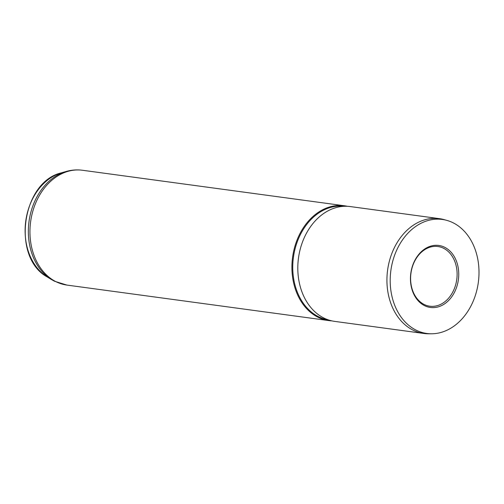 <?xml version="1.0" encoding="UTF-8"?>
<svg xmlns="http://www.w3.org/2000/svg" width="504" height="504" viewBox="0 0 504 504"><rect width="100%" height="100%" fill="white"/><g stroke="black" fill="none" stroke-linecap="round" stroke-linejoin="round"><path stroke-width="0.76" d="M444.698 247.294A31.286 24.003 -82.3 0 1 456.536 287.45A31.286 24.003 -82.3 0 1 424.494 305.632A31.286 24.003 -82.3 0 1 412.656 265.476A31.286 24.003 -82.3 0 1 444.698 247.294M424.135 304.454A30.127 23.115 97.7 0 0 429.811 306.218A30.127 23.115 97.7 0 0 456.057 283.261A30.127 23.115 97.7 0 0 443.583 248.277A30.127 23.115 97.7 0 0 437.907 246.506A30.127 23.115 97.7 0 0 411.661 269.464A30.127 23.115 97.7 0 0 424.135 304.454M453.172 222.825A57.532 44.138 97.7 0 0 446.859 220.387A57.532 44.138 97.7 0 0 392.962 260.385A57.532 44.138 97.7 0 0 416.021 330.101A57.532 44.138 97.7 0 0 431.487 333.78A57.532 44.138 97.7 0 0 477.616 286.694A57.532 44.138 97.7 0 0 453.172 222.825M446.859 220.387L443.999 219.593A57.935 44.447 97.7 0 0 439.431 218.654A57.935 44.447 97.7 0 0 388.962 262.798A57.935 44.447 97.7 0 0 412.946 330.076A57.935 44.447 97.7 0 0 423.864 333.472A57.935 44.447 97.7 0 0 428.52 333.78L431.487 333.78M347.351 206.3A57.935 44.447 97.7 0 0 344.421 205.771A57.935 44.447 97.7 0 0 293.952 249.915A57.935 44.447 97.7 0 0 317.936 317.199A57.935 44.447 97.7 0 0 328.854 320.594A57.935 44.447 97.7 0 0 331.821 320.865M439.431 218.654L350.311 206.571A57.935 44.447 97.7 0 0 346.771 206.275A57.935 44.447 97.7 0 0 299.344 252.97A57.935 44.447 97.7 0 0 323.826 317.999A57.935 44.447 97.7 0 0 331.254 320.733A57.935 44.447 97.7 0 0 334.744 321.394L423.864 333.472M346.771 206.275L341.227 206.104A57.355 44.005 97.7 0 0 294.273 252.334A57.355 44.005 97.7 0 0 318.515 316.714A57.355 44.005 97.7 0 0 325.868 319.416L331.254 320.733M47.382 277.043C11.302 257.783 21.603 181.768 61.513 172.809A55.522 42.594 97.7 0 0 25.767 221.036A55.522 42.594 97.7 0 0 47.382 277.043L51.421 279.518A57.538 44.144 -82.3 0 1 29.018 221.477A57.538 44.144 -82.3 0 1 66.068 171.499C71.486 169.936 76.948 169.527 82.454 170.257A57.935 44.447 97.7 0 0 31.985 214.402A57.935 44.447 97.7 0 0 55.963 281.686A57.935 44.447 97.7 0 0 66.887 285.075L328.854 320.594M51.421 279.518L54.52 281.238L66.887 285.075M61.513 172.809L66.068 171.499M82.454 170.257L344.421 205.771"/></g></svg>
